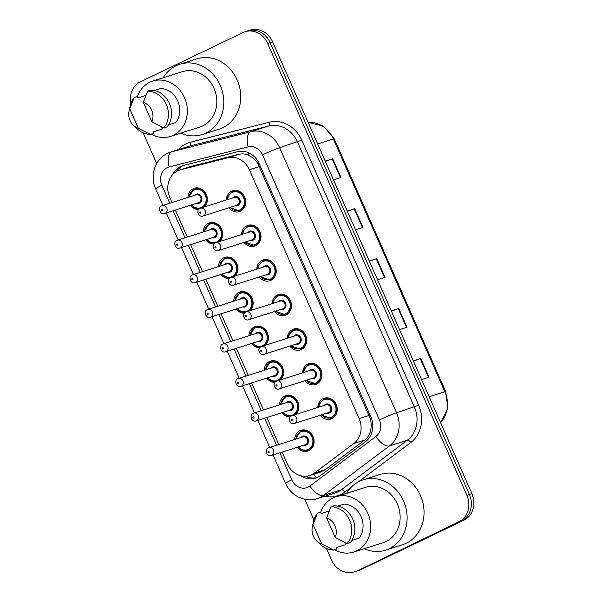 <?xml version="1.0" encoding="UTF-8"?>
<svg xmlns="http://www.w3.org/2000/svg" width="602" height="602" viewBox="0 0 602 602"><rect width="100%" height="100%" fill="white"/><g stroke="black" fill="none" stroke-linecap="round" stroke-linejoin="round"><path stroke-width="0.9" d="M241.56 234.562A10.934 9.579 72.3 0 1 246.865 225.788A10.934 9.579 72.3 0 1 247.949 225.359A10.934 9.579 72.3 0 1 260.177 232.237A10.934 9.579 72.3 0 1 255.669 245.759A10.934 9.579 72.3 0 1 254.586 246.195A10.934 9.579 72.3 0 1 244.051 242.373M256.813 269.139A10.934 9.579 72.3 0 1 262.111 260.365A10.934 9.579 72.3 0 1 263.202 259.929A10.934 9.579 72.3 0 1 275.423 266.814A10.934 9.579 72.3 0 1 270.923 280.336A10.934 9.579 72.3 0 1 269.831 280.765A10.934 9.579 72.3 0 1 259.296 276.95M272.059 303.709A10.934 9.579 72.3 0 1 277.364 294.935A10.934 9.579 72.3 0 1 278.448 294.506A10.934 9.579 72.3 0 1 290.676 301.384A10.934 9.579 72.3 0 1 286.168 314.906A10.934 9.579 72.3 0 1 285.085 315.335A10.934 9.579 72.3 0 1 274.55 311.52M287.304 338.279A10.934 9.579 72.3 0 1 292.61 329.512A10.934 9.579 72.3 0 1 293.701 329.076A10.934 9.579 72.3 0 1 305.921 335.961A10.934 9.579 72.3 0 1 301.414 349.476A10.934 9.579 72.3 0 1 300.33 349.912A10.934 9.579 72.3 0 1 289.795 346.097M302.558 372.856A10.934 9.579 72.3 0 1 307.855 364.082A10.934 9.579 72.3 0 1 308.946 363.653A10.934 9.579 72.3 0 1 321.167 370.531A10.934 9.579 72.3 0 1 316.667 384.053A10.934 9.579 72.3 0 1 315.576 384.482A10.934 9.579 72.3 0 1 305.041 380.667M317.803 407.426A10.934 9.579 72.3 0 1 323.108 398.652A10.934 9.579 72.3 0 1 324.192 398.223A10.934 9.579 72.3 0 1 336.42 405.101A10.934 9.579 72.3 0 1 331.913 418.623A10.934 9.579 72.3 0 1 330.829 419.052A10.934 9.579 72.3 0 1 320.294 415.237M226.314 199.992A10.934 9.579 72.3 0 1 231.619 191.218A10.934 9.579 72.3 0 1 232.703 190.789A10.934 9.579 72.3 0 1 244.931 197.667A10.934 9.579 72.3 0 1 240.424 211.189A10.934 9.579 72.3 0 1 239.333 211.618A10.934 9.579 72.3 0 1 228.805 207.803M203.213 232.026A10.934 9.579 72.3 0 1 208.51 223.252A10.934 9.579 72.3 0 1 209.601 222.823A10.934 9.579 72.3 0 1 221.137 228.196A10.934 9.579 72.3 0 1 219.707 241.522M218.458 266.596A10.934 9.579 72.3 0 1 223.763 257.822A10.934 9.579 72.3 0 1 224.847 257.393A10.934 9.579 72.3 0 1 236.383 262.765A10.934 9.579 72.3 0 1 234.953 276.092M233.704 301.166A10.934 9.579 72.3 0 1 239.009 292.399A10.934 9.579 72.3 0 1 240.093 291.962A10.934 9.579 72.3 0 1 251.636 297.343A10.934 9.579 72.3 0 1 250.206 310.67M248.957 335.743A10.934 9.579 72.3 0 1 254.255 326.969A10.934 9.579 72.3 0 1 255.346 326.54A10.934 9.579 72.3 0 1 266.882 331.913A10.934 9.579 72.3 0 1 265.452 345.239M264.203 370.313A10.934 9.579 72.3 0 1 269.508 361.539A10.934 9.579 72.3 0 1 270.591 361.11A10.934 9.579 72.3 0 1 282.127 366.483A10.934 9.579 72.3 0 1 280.698 379.809M279.448 404.883A10.934 9.579 72.3 0 1 284.754 396.116A10.934 9.579 72.3 0 1 285.845 395.68A10.934 9.579 72.3 0 1 297.38 401.06A10.934 9.579 72.3 0 1 295.951 414.387M294.702 439.46A10.934 9.579 72.3 0 1 299.999 430.686A10.934 9.579 72.3 0 1 301.09 430.257A10.934 9.579 72.3 0 1 313.311 437.135A10.934 9.579 72.3 0 1 308.811 450.657A10.934 9.579 72.3 0 1 307.72 451.086A10.934 9.579 72.3 0 1 297.185 447.271M187.959 197.448A10.934 9.579 72.3 0 1 193.265 188.682A10.934 9.579 72.3 0 1 194.348 188.245A10.934 9.579 72.3 0 1 205.892 193.618A10.934 9.579 72.3 0 1 204.454 206.953M282.097 452.072L287.267 463.781A20.498 17.962 -107.7 0 0 309.714 475.52L320.362 472.134L325.268 469.628L364.661 440.062C367.589 437.797 369.5 434.825 370.411 431.137C371.449 427.149 371.419 422.973 370.313 418.631L257.829 163.609C255.376 159.884 252.373 157.167 248.822 155.451C245.578 153.849 242.185 153.48 238.648 154.345L191.481 166.31L179.757 170.012A20.498 17.962 -107.7 0 0 177.718 170.817A20.498 17.962 -107.7 0 0 169.741 197.328L172.037 202.52M309.714 475.52A20.498 17.962 -107.7 0 0 314.447 473.074L353.841 443.508A20.498 17.962 -107.7 0 0 359.123 418.631L249.371 169.787A20.498 17.962 -107.7 0 0 227.827 157.784L180.66 169.749A20.498 17.962 -107.7 0 0 179.757 170.012M175.363 210.068L187.282 237.09M190.608 244.638L202.528 271.668M205.861 279.208L217.781 306.237M221.107 313.785L233.027 340.815M236.353 348.355L248.272 375.385M251.606 382.932L263.525 409.954M266.852 417.502L278.771 444.532M213.958 244.043A10.934 9.579 72.3 0 1 205.696 239.837M229.204 278.621A10.934 9.579 72.3 0 1 220.949 274.407M244.45 313.19A10.934 9.579 72.3 0 1 236.195 308.984M259.703 347.76A10.934 9.579 72.3 0 1 251.44 343.554M274.948 382.338A10.934 9.579 72.3 0 1 266.694 378.124M290.194 416.908A10.934 9.579 72.3 0 1 281.939 412.701M198.705 209.473A10.934 9.579 72.3 0 1 190.45 205.267M130.837 103.567A20.498 17.962 72.3 0 1 140.334 81.834L243.118 32.508A20.498 17.962 72.3 0 1 245.157 31.695A20.498 17.962 72.3 0 1 267.612 43.442L466.881 495.258A20.498 17.962 72.3 0 1 458.912 521.768L358.626 570.29A20.498 17.962 72.3 0 1 356.587 571.102A20.498 17.962 72.3 0 0 358.626 570.29L461.418 520.963L358.626 570.29L361.14 569.492A20.498 17.962 72.3 0 1 359.101 570.305L354.081 571.9A20.498 17.962 72.3 0 1 331.634 560.153L326.472 548.452M466.881 495.258L469.394 494.453A20.498 17.962 72.3 0 1 461.418 520.963A20.498 17.962 72.3 0 0 469.394 494.453L270.117 42.644L469.394 494.453L471.9 493.655A20.498 17.962 72.3 0 1 463.924 520.166L361.14 569.492M245.157 31.695L247.67 30.898A20.498 17.962 72.3 0 1 270.117 42.644A20.498 17.962 72.3 0 0 247.67 30.898L250.176 30.1A20.498 17.962 72.3 0 1 272.623 41.847L471.9 493.655M413.326 360.846L420.783 358.468L429.038 377.191L421.581 379.561M347.264 211.069L354.728 208.698L362.983 227.413L355.519 229.791M325.246 161.148L332.703 158.77L340.965 177.492L333.5 179.87M391.3 310.918L398.765 308.54L407.02 327.262L399.562 329.64M369.282 260.997L376.747 258.619L385.002 277.341L377.544 279.719M369.387 261.23L376.747 258.619M391.405 311.151L398.765 308.54M325.351 161.381L332.703 158.77M347.369 211.31L354.728 208.698M413.423 361.08L420.783 358.468M300.804 475.761A20.498 17.962 -107.7 0 0 315.508 478.123A20.498 17.962 -107.7 0 0 320.241 475.678L365.549 441.672A20.498 17.962 -107.7 0 0 370.832 416.795L259.206 163.714A20.498 17.962 -107.7 0 0 237.662 151.712L183.429 165.475A20.498 17.962 -107.7 0 0 182.519 165.731A20.498 17.962 -107.7 0 0 180.48 166.543A20.498 17.962 -107.7 0 0 172.435 174.873M176.363 171.555A20.498 17.962 72.3 0 1 182.993 165.746A20.498 17.962 72.3 0 1 183.821 165.377M313.898 519.947L304.8 499.329M156.693 163.518L143.156 132.831M356.121 571.087A20.498 17.962 72.3 0 1 354.081 571.9M316.75 477.672A20.498 17.962 72.3 0 1 305.553 476.257M163.217 77.763A36.895 32.327 72.3 0 1 176.168 65.686A36.895 32.327 72.3 0 1 179.84 64.226A36.895 32.327 72.3 0 1 221.092 87.448A36.895 32.327 72.3 0 1 205.892 133.08A36.895 32.327 72.3 0 1 202.219 134.539A36.895 32.327 72.3 0 1 180.833 133.102M179.84 64.226L196.771 58.83A36.895 32.327 72.3 0 1 238.031 82.053A36.895 32.327 72.3 0 1 222.83 127.692A36.895 32.327 72.3 0 1 219.158 129.144L202.219 134.539M137.346 96.794A29.039 25.442 72.3 0 1 149.845 82.241A29.039 25.442 72.3 0 1 152.735 81.097A29.039 25.442 72.3 0 1 185.213 99.375A29.039 25.442 72.3 0 1 173.241 135.292A29.039 25.442 72.3 0 1 170.358 136.436A29.039 25.442 72.3 0 1 151.192 134.118M152.735 81.097L182.218 71.713A29.039 25.442 72.3 0 1 214.696 89.984A29.039 25.442 72.3 0 1 202.723 125.901A29.039 25.442 72.3 0 1 199.834 127.052L170.358 136.436M168.425 124.892L175.814 122.537A20.498 17.962 72.3 0 0 177.778 100.978A20.498 17.962 72.3 0 0 160.802 88.502L154.413 90.541M143.314 102.37A13.665 11.972 72.3 0 1 151.907 121.852L143.314 102.37L147.656 91.135A21.86 19.159 72.3 0 1 166.31 104.455A21.86 19.159 72.3 0 1 163.872 127.895L167.01 126.902A21.86 19.159 72.3 0 0 169.448 103.454A21.86 19.159 72.3 0 0 150.793 90.134L147.656 91.135M151.907 121.852L163.872 127.895M129.016 111.332A13.665 11.972 72.3 0 1 129.784 108.857L138.377 128.346A13.665 11.972 72.3 0 1 133.516 125.479A13.665 11.972 72.3 0 1 129.016 111.332L130.07 106.321A21.86 19.159 72.3 0 1 134.133 97.622L137.264 96.621L137.866 97.991L145.865 95.44M161.238 126.646L162.292 129.031L152.878 132.026L153.48 133.388L150.35 134.389A21.86 19.159 72.3 0 1 137.279 128.956L133.516 125.479M150.35 134.389L138.377 128.346M129.784 108.857L134.133 97.622M346.526 493.384A36.895 32.327 72.3 0 1 359.477 481.299A36.895 32.327 72.3 0 1 363.149 479.847A36.895 32.327 72.3 0 1 404.409 503.061A36.895 32.327 72.3 0 1 389.201 548.7A36.895 32.327 72.3 0 1 385.528 550.153A36.895 32.327 72.3 0 1 364.142 548.723M363.149 479.847L380.08 474.451A36.895 32.327 72.3 0 1 421.34 497.673A36.895 32.327 72.3 0 1 406.139 543.305A36.895 32.327 72.3 0 1 402.467 544.765L385.528 550.153M320.655 512.415A29.039 25.442 72.3 0 1 333.162 497.862A29.039 25.442 72.3 0 1 336.051 496.718A29.039 25.442 72.3 0 1 368.522 514.988A29.039 25.442 72.3 0 1 356.557 550.905A29.039 25.442 72.3 0 1 353.667 552.057A29.039 25.442 72.3 0 1 334.501 549.739M336.051 496.718L365.527 487.334A29.039 25.442 72.3 0 1 398.005 505.605A29.039 25.442 72.3 0 1 386.032 541.522A29.039 25.442 72.3 0 1 383.15 542.673L353.667 552.057M351.734 540.513L359.123 538.158A20.498 17.962 72.3 0 0 361.087 516.599A20.498 17.962 72.3 0 0 344.111 504.122L337.722 506.154M326.623 517.991A13.665 11.972 72.3 0 1 335.216 537.473L326.623 517.991L330.965 506.749A21.86 19.159 72.3 0 1 349.619 520.075A21.86 19.159 72.3 0 1 347.181 543.516L350.319 542.522A21.86 19.159 72.3 0 0 352.757 519.074A21.86 19.159 72.3 0 0 334.102 505.755L330.965 506.749M335.216 537.473L347.181 543.516M312.325 526.953A13.665 11.972 72.3 0 1 313.093 524.477L321.694 543.967A13.665 11.972 72.3 0 1 316.825 541.1A13.665 11.972 72.3 0 1 312.325 526.953L313.379 521.942A21.86 19.159 72.3 0 1 317.442 513.243L320.58 512.242L321.175 513.604L329.174 511.06M344.547 542.267L345.601 544.652L336.194 547.647L336.789 549.009L333.658 550.01A21.86 19.159 72.3 0 1 320.588 544.577L316.825 541.1M333.658 550.01L321.694 543.967M313.093 524.477L317.442 513.243M191.481 166.31L180.66 169.749M316.607 477.702A20.498 9.444 -126.9 0 1 313.522 474.308M258.92 163.089A20.498 1.204 156.2 0 0 257.829 163.609M248.822 155.451A20.498 9.858 -104.2 0 1 248.498 152.705M371.366 418.127A20.498 1.204 156.2 0 0 370.313 418.631M180.096 169.899A20.498 9.858 -104.2 0 1 179.998 167.612M371.773 432.755A20.498 9.444 -126.9 0 1 370.411 431.137M238.648 154.345L227.827 157.784M259.424 166.588L249.371 169.787M369.176 415.433L359.123 418.631M364.661 440.062L353.841 443.508M325.268 469.628L314.447 473.074M317.675 143.976L333.38 138.972A6.833 0.399 -23.8 0 1 334.223 138.814L445.706 391.571A6.833 0.399 156.2 0 0 444.863 391.736L333.38 138.972A27.331 23.952 -107.7 0 0 308.156 122.394M440.521 422.506A27.331 23.952 -107.7 0 0 444.863 391.736L429.151 396.733M272.623 41.847L267.612 43.442M463.924 520.166L458.912 521.768M384.497 277.499L376.242 258.792M362.479 227.579L354.224 208.864M340.461 177.65L332.206 158.943M406.516 327.428L398.261 308.713M428.534 377.349L420.279 358.642M279.855 452.787L291.789 479.847A13.665 11.972 -107.7 0 0 308.119 487.138A13.665 11.972 -107.7 0 0 309.91 486.047L375.904 436.51A13.665 11.972 -107.7 0 0 379.426 419.933L262.517 154.872A13.665 11.972 -107.7 0 0 248.152 146.865L169.154 166.912A13.665 11.972 -107.7 0 0 167.19 167.619A13.665 11.972 -107.7 0 0 161.878 185.296L169.794 203.235M169.154 166.912A13.665 6.577 -104.2 0 1 171.886 151.719A27.331 23.952 72.3 0 0 170.682 152.065L167.552 153.307C154.91 159.033 149.597 175.98 155.647 188.81A13.665 0.805 -23.8 0 1 161.878 185.296M178.365 149.62A30.747 26.939 72.3 0 1 186.033 143.833A30.747 26.939 72.3 0 1 190.443 142.23A3.416 1.64 75.8 0 1 189.765 146.03L171.886 151.719L250.883 131.68A27.331 23.952 72.3 0 1 279.606 147.678L396.515 412.746A27.331 23.952 72.3 0 1 389.471 445.909L323.485 495.438A27.331 23.952 72.3 0 1 319.895 497.621A27.331 23.952 72.3 0 1 317.171 498.704L335.051 493.008A27.331 23.952 -107.7 0 0 337.775 491.932A27.331 23.952 -107.7 0 0 341.364 489.75L407.351 440.212A27.331 23.952 -107.7 0 0 414.394 407.05L297.486 141.989A27.331 23.952 -107.7 0 0 268.763 125.984L189.765 146.03A27.331 23.952 -107.7 0 0 188.561 146.376L170.682 152.065M351.199 487.259L344.758 492.097A3.416 1.573 53.1 0 0 341.364 489.75L323.485 495.438A13.665 6.298 -126.9 0 1 309.91 486.047M190.443 142.23L269.44 122.191A30.747 26.939 72.3 0 1 301.76 140.191L418.668 405.251A30.747 26.939 72.3 0 1 410.745 442.56L358.438 481.826M344.758 492.097A30.747 26.939 72.3 0 1 324.862 496.251M248.152 146.865A13.665 6.577 -104.2 0 1 250.883 131.68L268.763 125.984A3.416 1.64 75.8 0 0 269.44 122.191M262.517 154.872A13.665 0.805 -23.8 0 1 279.606 147.678L301.76 140.191M375.904 436.51A13.665 6.298 -126.9 0 0 389.471 445.909L407.351 440.212A3.416 1.573 53.1 0 1 410.745 442.56M379.426 419.933A13.665 0.805 -23.8 0 1 396.515 412.746L418.668 405.251M173.12 210.783L185.04 237.805M188.366 245.353L200.285 272.382M203.611 279.922L215.539 306.952M218.865 314.5L230.784 341.522M234.11 349.07L246.03 376.099M249.356 383.64L261.283 410.669M264.609 418.217L276.529 445.247M273.03 454.962L285.559 483.368A13.665 0.805 -23.8 0 1 291.789 479.847M197.734 187.884L193.829 189.209A10.249 8.977 72.3 0 1 194.875 188.795A10.249 8.977 72.3 0 1 206.102 194.694A10.249 8.977 72.3 0 1 203.032 207.404M191.692 204.868A9.564 8.383 -107.7 0 0 201.519 207.397A9.564 8.383 -107.7 0 0 205.244 195.025A9.564 8.383 -107.7 0 0 193.814 189.923A9.564 8.383 -107.7 0 0 189.209 197.057M194.363 195.409A4.786 4.191 72.3 0 1 195.74 194.295A4.786 4.191 72.3 0 1 201.452 196.846A4.786 4.191 72.3 0 1 199.593 203.032A4.786 4.191 72.3 0 1 196.854 203.228M198.6 202.671A4.101 3.589 -107.7 0 0 199.006 202.505A4.101 3.589 -107.7 0 0 200.692 197.433A4.101 3.589 -107.7 0 0 196.109 194.86L162.239 205.643A4.101 3.589 72.3 0 1 166.822 208.217A4.101 3.589 72.3 0 1 165.129 213.289A4.101 3.589 72.3 0 1 164.722 213.454L198.6 202.671M161.833 205.801A4.101 3.589 72.3 0 1 162.239 205.643L161.727 205.839C157.732 206.817 159.658 215.35 164.722 213.454M162.186 210.67A0.685 0.602 -107.7 0 0 161.637 209.421A0.685 0.602 -107.7 0 0 162.186 210.67M232.206 191.745A10.249 8.977 72.3 0 1 233.222 191.338A10.249 8.977 72.3 0 1 244.683 197.787A10.249 8.977 72.3 0 1 240.461 210.467A10.249 8.977 72.3 0 1 239.445 210.873L229.663 207.532M230.047 207.404A9.564 8.383 -107.7 0 0 239.874 209.94A9.564 8.383 -107.7 0 0 243.592 197.569A9.564 8.383 -107.7 0 0 232.169 192.467A9.564 8.383 -107.7 0 0 227.564 199.593M232.718 197.953A4.786 4.191 72.3 0 1 234.095 196.839A4.786 4.191 72.3 0 1 239.807 199.39A4.786 4.191 72.3 0 1 237.948 205.575A4.786 4.191 72.3 0 1 235.209 205.764M203.077 215.99L236.947 205.207A4.101 3.589 -107.7 0 0 237.361 205.049A4.101 3.589 -107.7 0 0 239.047 199.977A4.101 3.589 -107.7 0 0 234.464 197.396L200.586 208.179A4.101 3.589 72.3 0 1 205.177 210.76A4.101 3.589 72.3 0 1 203.484 215.832A4.101 3.589 72.3 0 1 203.077 215.99C199.277 217.864 195.214 210.843 200.082 208.382L200.586 208.179A4.101 3.589 72.3 0 0 200.18 208.345M199.992 211.964A0.685 0.602 -107.7 0 0 200.541 213.213A0.685 0.602 -107.7 0 0 199.992 211.964M212.98 222.462L209.082 223.786A10.249 8.977 72.3 0 1 210.121 223.372A10.249 8.977 72.3 0 1 221.355 229.264A10.249 8.977 72.3 0 1 218.278 241.974M206.945 239.438A9.564 8.383 -107.7 0 0 216.773 241.974A9.564 8.383 -107.7 0 0 220.49 229.603A9.564 8.383 -107.7 0 0 209.06 224.501A9.564 8.383 -107.7 0 0 204.454 231.627M209.616 229.987A4.786 4.191 72.3 0 1 210.986 228.865A4.786 4.191 72.3 0 1 216.705 231.416A4.786 4.191 72.3 0 1 214.839 237.602A4.786 4.191 72.3 0 1 212.1 237.798M213.845 237.241A4.101 3.589 -107.7 0 0 214.252 237.083A4.101 3.589 -107.7 0 0 215.945 232.011A4.101 3.589 -107.7 0 0 211.355 229.43L177.485 240.213A4.101 3.589 72.3 0 1 182.067 242.794A4.101 3.589 72.3 0 1 180.382 247.866A4.101 3.589 72.3 0 1 179.975 248.024L213.845 237.241M177.078 240.371A4.101 3.589 72.3 0 1 177.485 240.213L176.973 240.416C172.977 241.387 174.904 249.92 179.975 248.024M177.44 245.24A0.685 0.602 -107.7 0 0 176.883 243.991A0.685 0.602 -107.7 0 0 177.44 245.24M224.35 258.348A10.249 8.977 72.3 0 1 225.366 257.942A10.249 8.977 72.3 0 1 236.601 263.834A10.249 8.977 72.3 0 1 233.531 276.551M222.191 274.015A9.564 8.383 -107.7 0 0 232.018 276.544A9.564 8.383 -107.7 0 0 235.736 264.173A9.564 8.383 -107.7 0 0 224.313 259.071A9.564 8.383 -107.7 0 0 219.707 266.197M224.862 264.556A4.786 4.191 72.3 0 1 226.239 263.443A4.786 4.191 72.3 0 1 231.951 265.994A4.786 4.191 72.3 0 1 230.092 272.179A4.786 4.191 72.3 0 1 227.353 272.367M229.091 271.818A4.101 3.589 -107.7 0 0 229.505 271.652A4.101 3.589 -107.7 0 0 231.191 266.581A4.101 3.589 -107.7 0 0 226.608 264L192.73 274.783A4.101 3.589 72.3 0 1 197.321 277.364A4.101 3.589 72.3 0 1 195.627 282.436A4.101 3.589 72.3 0 1 195.221 282.601L229.091 271.818M192.324 274.948A4.101 3.589 72.3 0 1 192.73 274.783L192.226 274.986C188.23 275.964 190.149 284.498 195.221 282.601M192.685 279.817A0.685 0.602 -107.7 0 0 192.136 278.568A0.685 0.602 -107.7 0 0 192.685 279.817M239.596 292.918A10.249 8.977 72.3 0 1 240.619 292.512A10.249 8.977 72.3 0 1 251.854 298.411A10.249 8.977 72.3 0 1 248.776 311.121M237.436 308.585A9.564 8.383 -107.7 0 0 247.264 311.121A9.564 8.383 -107.7 0 0 250.989 298.75A9.564 8.383 -107.7 0 0 239.558 293.641A9.564 8.383 -107.7 0 0 234.953 300.774M240.115 299.126A4.786 4.191 72.3 0 1 241.485 298.013A4.786 4.191 72.3 0 1 247.196 300.564A4.786 4.191 72.3 0 1 245.338 306.749A4.786 4.191 72.3 0 1 242.598 306.945M244.344 306.388A4.101 3.589 -107.7 0 0 244.751 306.222A4.101 3.589 -107.7 0 0 246.436 301.158A4.101 3.589 -107.7 0 0 241.853 298.577L207.983 309.36A4.101 3.589 72.3 0 1 212.566 311.941A4.101 3.589 72.3 0 1 210.873 317.006A4.101 3.589 72.3 0 1 210.467 317.171L244.344 306.388M207.577 309.518A4.101 3.589 72.3 0 1 207.983 309.36L207.472 309.563C203.476 310.534 205.402 319.068 210.467 317.171M207.931 314.387A0.685 0.602 -107.7 0 0 207.381 313.138A0.685 0.602 -107.7 0 0 207.931 314.387M258.725 326.179L254.827 327.503A10.249 8.977 72.3 0 1 255.865 327.089A10.249 8.977 72.3 0 1 267.1 332.981A10.249 8.977 72.3 0 1 264.022 345.691M252.689 343.155A9.564 8.383 -107.7 0 0 262.517 345.691A9.564 8.383 -107.7 0 0 266.234 333.32A9.564 8.383 -107.7 0 0 254.804 328.218A9.564 8.383 -107.7 0 0 250.199 335.344M255.361 333.704A4.786 4.191 72.3 0 1 256.73 332.582A4.786 4.191 72.3 0 1 262.449 335.133A4.786 4.191 72.3 0 1 260.591 341.319A4.786 4.191 72.3 0 1 257.844 341.515M259.59 340.958A4.101 3.589 -107.7 0 0 259.996 340.8A4.101 3.589 -107.7 0 0 261.689 335.728A4.101 3.589 -107.7 0 0 257.107 333.147L223.229 343.93A4.101 3.589 72.3 0 1 227.812 346.511A4.101 3.589 72.3 0 1 226.126 351.583A4.101 3.589 72.3 0 1 225.72 351.741L259.59 340.958M222.823 344.096A4.101 3.589 72.3 0 1 223.229 343.93L222.717 344.133C218.722 345.104 220.648 353.637 225.72 351.741M223.184 348.957A0.685 0.602 -107.7 0 0 222.627 347.715A0.685 0.602 -107.7 0 0 223.184 348.957M247.452 226.314A10.249 8.977 72.3 0 1 248.475 225.908A10.249 8.977 72.3 0 1 259.936 232.364A10.249 8.977 72.3 0 1 255.715 245.037A10.249 8.977 72.3 0 1 254.691 245.443L244.909 242.102M245.292 241.981A9.564 8.383 -107.7 0 0 255.12 244.51A9.564 8.383 -107.7 0 0 258.845 232.139A9.564 8.383 -107.7 0 0 247.414 227.037A9.564 8.383 -107.7 0 0 242.809 234.17M247.971 232.522A4.786 4.191 72.3 0 1 249.341 231.409A4.786 4.191 72.3 0 1 255.052 233.96A4.786 4.191 72.3 0 1 253.194 240.145A4.786 4.191 72.3 0 1 250.455 240.341M218.323 250.567L252.2 239.784A4.101 3.589 -107.7 0 0 252.607 239.619A4.101 3.589 -107.7 0 0 254.292 234.547A4.101 3.589 -107.7 0 0 249.71 231.973L215.84 242.756A4.101 3.589 72.3 0 1 220.422 245.33A4.101 3.589 72.3 0 1 218.737 250.402A4.101 3.589 72.3 0 1 218.323 250.567C214.523 252.434 210.459 245.413 215.328 242.952L215.84 242.756A4.101 3.589 72.3 0 0 215.433 242.915M215.238 246.534A0.685 0.602 -107.7 0 0 215.787 247.783A0.685 0.602 -107.7 0 0 215.238 246.534M257.671 268.861L258.393 265.587L262.683 260.899A10.249 8.977 72.3 0 1 263.721 260.485A10.249 8.977 72.3 0 1 275.182 266.934A10.249 8.977 72.3 0 1 270.96 279.606A10.249 8.977 72.3 0 1 269.937 280.013L260.154 276.679M260.546 276.551A9.564 8.383 -107.7 0 0 270.373 279.087A9.564 8.383 -107.7 0 0 274.091 266.716A9.564 8.383 -107.7 0 0 262.66 261.614A9.564 8.383 -107.7 0 0 258.055 268.74M263.217 267.1A4.786 4.191 72.3 0 1 264.587 265.979A4.786 4.191 72.3 0 1 270.306 268.53A4.786 4.191 72.3 0 1 268.447 274.715A4.786 4.191 72.3 0 1 265.7 274.911M233.576 285.137L267.446 274.354A4.101 3.589 -107.7 0 0 267.852 274.196A4.101 3.589 -107.7 0 0 269.545 269.124A4.101 3.589 -107.7 0 0 264.963 266.543L231.085 277.326A4.101 3.589 72.3 0 1 235.668 279.907A4.101 3.589 72.3 0 1 233.982 284.979A4.101 3.589 72.3 0 1 233.576 285.137C229.776 287.003 225.712 279.983 230.574 277.53L231.085 277.326A4.101 3.589 72.3 0 0 230.679 277.484M230.483 281.104A0.685 0.602 -107.7 0 0 231.04 282.353A0.685 0.602 -107.7 0 0 230.483 281.104M272.917 303.438L273.647 300.165L277.928 295.469A10.249 8.977 72.3 0 1 278.967 295.055A10.249 8.977 72.3 0 1 290.427 301.504A10.249 8.977 72.3 0 1 286.206 314.184A10.249 8.977 72.3 0 1 285.19 314.59L275.407 311.249M275.791 311.121A9.564 8.383 -107.7 0 0 285.619 313.657A9.564 8.383 -107.7 0 0 289.336 301.286A9.564 8.383 -107.7 0 0 277.913 296.184A9.564 8.383 -107.7 0 0 273.308 303.31M278.463 301.67A4.786 4.191 72.3 0 1 279.84 300.556A4.786 4.191 72.3 0 1 285.551 303.107A4.786 4.191 72.3 0 1 283.692 309.293A4.786 4.191 72.3 0 1 280.953 309.481M248.822 319.707L282.692 308.924A4.101 3.589 -107.7 0 0 283.106 308.766A4.101 3.589 -107.7 0 0 284.791 303.694A4.101 3.589 -107.7 0 0 280.208 301.113L246.338 311.896A4.101 3.589 72.3 0 1 250.921 314.477A4.101 3.589 72.3 0 1 249.228 319.549A4.101 3.589 72.3 0 1 248.822 319.707C245.022 321.581 240.958 314.56 245.827 312.099L246.338 311.896A4.101 3.589 72.3 0 0 245.925 312.062M245.736 315.681A0.685 0.602 -107.7 0 0 246.286 316.93A0.685 0.602 -107.7 0 0 245.736 315.681M270.095 362.065A10.249 8.977 72.3 0 1 271.111 361.659A10.249 8.977 72.3 0 1 282.346 367.551A10.249 8.977 72.3 0 1 279.275 380.268M267.935 377.732A9.564 8.383 -107.7 0 0 277.763 380.261A9.564 8.383 -107.7 0 0 281.48 367.89A9.564 8.383 -107.7 0 0 270.057 362.788A9.564 8.383 -107.7 0 0 265.452 369.914M270.607 368.273A4.786 4.191 72.3 0 1 271.984 367.16A4.786 4.191 72.3 0 1 277.695 369.711A4.786 4.191 72.3 0 1 275.836 375.896A4.786 4.191 72.3 0 1 273.097 376.084M274.836 375.535A4.101 3.589 -107.7 0 0 275.249 375.37A4.101 3.589 -107.7 0 0 276.935 370.298A4.101 3.589 -107.7 0 0 272.352 367.717L238.475 378.5A4.101 3.589 72.3 0 1 243.065 381.081A4.101 3.589 72.3 0 1 241.372 386.153A4.101 3.589 72.3 0 1 240.966 386.318L274.836 375.535M238.068 378.666A4.101 3.589 72.3 0 1 238.475 378.5L237.971 378.703C233.975 379.681 235.894 388.215 240.966 386.318M238.43 383.534A0.685 0.602 -107.7 0 0 237.88 382.285A0.685 0.602 -107.7 0 0 238.43 383.534M285.34 396.635A10.249 8.977 72.3 0 1 286.364 396.236A10.249 8.977 72.3 0 1 297.599 402.128A10.249 8.977 72.3 0 1 294.521 414.838M283.181 412.302A9.564 8.383 -107.7 0 0 293.008 414.838A9.564 8.383 -107.7 0 0 296.733 402.467A9.564 8.383 -107.7 0 0 285.303 397.365A9.564 8.383 -107.7 0 0 280.698 404.491M285.86 402.843A4.786 4.191 72.3 0 1 287.229 401.73A4.786 4.191 72.3 0 1 292.941 404.281A4.786 4.191 72.3 0 1 291.082 410.466A4.786 4.191 72.3 0 1 288.343 410.662M290.089 410.105A4.101 3.589 -107.7 0 0 290.495 409.939A4.101 3.589 -107.7 0 0 292.181 404.875A4.101 3.589 -107.7 0 0 287.598 402.294L253.728 413.077A4.101 3.589 72.3 0 1 258.311 415.658A4.101 3.589 72.3 0 1 256.625 420.723A4.101 3.589 72.3 0 1 256.211 420.888L290.089 410.105M253.322 413.235A4.101 3.589 72.3 0 1 253.728 413.077L253.216 413.281C249.22 414.251 251.147 422.785 256.211 420.888M253.675 418.104A0.685 0.602 -107.7 0 0 253.126 416.855A0.685 0.602 -107.7 0 0 253.675 418.104M304.477 429.896L300.571 431.22A10.249 8.977 72.3 0 1 301.61 430.806A10.249 8.977 72.3 0 1 313.07 437.255A10.249 8.977 72.3 0 1 308.849 449.935A10.249 8.977 72.3 0 1 307.825 450.334L310.692 449.423M298.434 446.872A9.564 8.383 -107.7 0 0 308.262 449.408A9.564 8.383 -107.7 0 0 311.979 437.037A9.564 8.383 -107.7 0 0 300.548 431.935A9.564 8.383 -107.7 0 0 295.943 439.061M301.105 437.421A4.786 4.191 72.3 0 1 302.482 436.299A4.786 4.191 72.3 0 1 308.194 438.85A4.786 4.191 72.3 0 1 306.335 445.036A4.786 4.191 72.3 0 1 303.589 445.232M305.334 444.675A4.101 3.589 -107.7 0 0 305.741 444.517A4.101 3.589 -107.7 0 0 307.434 439.445A4.101 3.589 -107.7 0 0 302.851 436.864L268.974 447.647A4.101 3.589 72.3 0 1 273.556 450.228A4.101 3.589 72.3 0 1 271.871 455.3A4.101 3.589 72.3 0 1 271.464 455.458L305.334 444.675M268.567 447.813A4.101 3.589 72.3 0 1 268.974 447.647L268.462 447.85C264.466 448.821 266.393 457.354 271.464 455.458M268.928 452.674A0.685 0.602 -107.7 0 0 268.372 451.432A0.685 0.602 -107.7 0 0 268.928 452.674M293.197 330.031A10.249 8.977 72.3 0 1 294.22 329.625A10.249 8.977 72.3 0 1 305.681 336.082A10.249 8.977 72.3 0 1 301.459 348.754A10.249 8.977 72.3 0 1 300.436 349.16L290.653 345.819M291.037 345.698A9.564 8.383 -107.7 0 0 300.865 348.227A9.564 8.383 -107.7 0 0 304.589 335.856A9.564 8.383 -107.7 0 0 293.159 330.754A9.564 8.383 -107.7 0 0 288.554 337.888M293.716 336.24A4.786 4.191 72.3 0 1 295.085 335.126A4.786 4.191 72.3 0 1 300.797 337.677A4.786 4.191 72.3 0 1 298.938 343.862A4.786 4.191 72.3 0 1 296.199 344.058M264.067 354.285L297.945 343.501A4.101 3.589 -107.7 0 0 298.351 343.336A4.101 3.589 -107.7 0 0 300.044 338.264A4.101 3.589 -107.7 0 0 295.454 335.69L261.584 346.474A4.101 3.589 72.3 0 1 266.167 349.055A4.101 3.589 72.3 0 1 264.481 354.119A4.101 3.589 72.3 0 1 264.067 354.285C260.267 356.151 256.204 349.13 261.072 346.677L261.584 346.474A4.101 3.589 72.3 0 0 261.178 346.632M260.982 350.251A0.685 0.602 -107.7 0 0 261.531 351.5A0.685 0.602 -107.7 0 0 260.982 350.251M308.45 364.609A10.249 8.977 72.3 0 1 309.466 364.202A10.249 8.977 72.3 0 1 320.926 370.651A10.249 8.977 72.3 0 1 316.705 383.331A10.249 8.977 72.3 0 1 315.681 383.73L305.899 380.396M306.29 380.268A9.564 8.383 -107.7 0 0 316.118 382.804A9.564 8.383 -107.7 0 0 319.835 370.433A9.564 8.383 -107.7 0 0 308.412 365.331A9.564 8.383 -107.7 0 0 303.799 372.457M308.961 370.817A4.786 4.191 72.3 0 1 310.339 369.696A4.786 4.191 72.3 0 1 316.05 372.247A4.786 4.191 72.3 0 1 314.191 378.432A4.786 4.191 72.3 0 1 311.445 378.628M279.32 388.854L313.19 378.071A4.101 3.589 -107.7 0 0 313.597 377.913A4.101 3.589 -107.7 0 0 315.29 372.841A4.101 3.589 -107.7 0 0 310.707 370.26L276.83 381.043A4.101 3.589 72.3 0 1 281.412 383.624A4.101 3.589 72.3 0 1 279.727 388.696A4.101 3.589 72.3 0 1 279.32 388.854C275.52 390.721 271.457 383.7 276.318 381.247L276.83 381.043A4.101 3.589 72.3 0 0 276.423 381.209M276.235 384.828A0.685 0.602 -107.7 0 0 276.785 386.07A0.685 0.602 -107.7 0 0 276.235 384.828M323.695 399.179A10.249 8.977 72.3 0 1 324.711 398.772A10.249 8.977 72.3 0 1 336.179 405.221A10.249 8.977 72.3 0 1 331.95 417.901A10.249 8.977 72.3 0 1 330.934 418.307L321.152 414.966M321.536 414.846A9.564 8.383 -107.7 0 0 331.363 417.374A9.564 8.383 -107.7 0 0 335.081 405.003A9.564 8.383 -107.7 0 0 323.658 399.901A9.564 8.383 -107.7 0 0 319.052 407.027M324.207 405.387A4.786 4.191 72.3 0 1 325.584 404.273A4.786 4.191 72.3 0 1 331.296 406.824A4.786 4.191 72.3 0 1 329.437 413.01A4.786 4.191 72.3 0 1 326.698 413.198M294.566 423.432L328.444 412.648A4.101 3.589 -107.7 0 0 328.85 412.483A4.101 3.589 -107.7 0 0 330.536 407.411A4.101 3.589 -107.7 0 0 325.953 404.83L292.083 415.613A4.101 3.589 72.3 0 1 296.666 418.194A4.101 3.589 72.3 0 1 294.972 423.266A4.101 3.589 72.3 0 1 294.566 423.432C290.766 425.298 286.702 418.277 291.571 415.816L292.083 415.613A4.101 3.589 72.3 0 0 291.669 415.779M291.481 419.398A0.685 0.602 -107.7 0 0 292.03 420.647A0.685 0.602 -107.7 0 0 291.481 419.398M445.706 391.571L447.896 408.291L440.596 422.679M308.134 122.356L323.455 126.142L334.223 138.814M285.559 483.368C288.245 489.336 292.406 493.843 298.05 496.898L304.13 499.178C308.54 500.202 312.889 500.044 317.171 498.704M155.647 188.81L162.969 205.41M166.295 212.95L178.215 239.98M181.541 247.527L193.46 274.55M196.794 282.097L208.713 309.127M212.039 316.667L223.959 343.697M227.285 351.244L239.212 378.274M242.538 385.814L254.458 412.844M257.784 420.384L269.704 447.414M193.829 189.209L188.817 197.178M191.308 204.989L193.882 207.299L195.913 208.262L199.608 208.653M227.172 199.721L227.902 196.448L232.184 191.752L236.089 190.428M239.445 210.873L242.305 209.955M209.082 223.786L204.07 231.747M206.554 239.566L209.135 241.876L211.159 242.832L214.854 243.223M228.233 257.031L224.328 258.356L219.316 266.325M221.807 274.136L224.38 276.446L226.412 277.409L230.107 277.793M243.479 291.601L239.573 292.926L234.562 300.895M237.053 308.706L239.626 311.016L241.658 311.979L245.353 312.37M254.827 327.503L249.815 335.464M252.298 343.283L254.879 345.593L256.911 346.556L260.598 346.94M242.418 234.291L243.148 231.017L247.43 226.322L251.335 224.997M254.691 245.443L257.551 244.532M269.937 280.013L272.804 279.102M262.683 260.899L266.588 259.575M285.19 314.59L288.049 313.672M277.928 295.469L281.834 294.145M273.978 360.748L270.072 362.073L265.061 370.042M267.551 377.853L270.125 380.163L272.157 381.126L275.851 381.51M289.223 395.318L285.325 396.643L280.306 404.612M282.797 412.423L285.371 414.733L287.402 415.696L291.097 416.087M300.571 431.22L295.559 439.189M298.043 447L300.624 449.31L302.655 450.273L307.825 450.334M288.162 338.008L288.892 334.735L293.182 330.039L297.079 328.715M300.436 349.16L303.295 348.249M303.416 372.578L304.138 369.304L308.427 364.616L312.333 363.292M315.681 383.73L318.548 382.819M318.661 407.155L319.391 403.882L323.673 399.186L327.578 397.862M330.934 418.307L333.794 417.397"/></g></svg>
